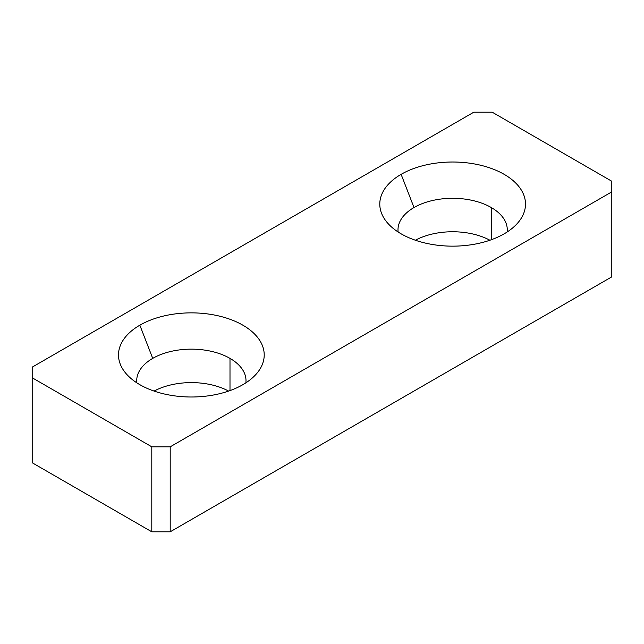 <?xml version="1.0" encoding="UTF-8"?>
<svg xmlns="http://www.w3.org/2000/svg" width="644" height="644" viewBox="0 0 644 644"><rect width="100%" height="100%" fill="white"/><g stroke="black" fill="none" stroke-linecap="round" stroke-linejoin="round"><path stroke-width="0.97" d="M473.799 112.193L492.201 112.193L611.8 181.246L611.8 276.856L170.201 531.807L170.201 446.823L151.799 446.823L151.799 531.807L170.201 531.807L151.799 531.807L32.2 462.754L32.2 367.144L473.799 112.193L32.2 367.144L32.2 377.77L151.799 446.823L170.201 446.823L611.8 191.864L611.8 181.246L492.201 112.193L473.799 112.193M228.62 391.077A54.643 31.548 0 0 0 154.101 391.077A54.643 31.548 180 0 1 228.62 391.077M398.121 231.985A54.643 31.548 180 0 1 414.003 207.537L401.123 174.339A72.861 42.069 0 0 0 386.126 221.254A72.861 42.069 0 0 0 504.163 233.828A72.861 42.069 180 0 1 401.123 233.828A72.861 42.069 180 0 1 401.123 174.339A72.861 42.069 180 0 1 504.163 174.339A72.861 42.069 180 0 1 504.163 233.828A72.861 42.069 0 0 0 519.153 221.254A72.861 42.069 0 0 0 493.956 169.436A72.861 42.069 0 0 0 401.123 174.339L414.003 207.537A54.643 31.548 0 0 0 397.992 229.844A54.643 31.548 0 0 0 398.121 231.985M415.38 240.228A54.643 31.548 180 0 1 489.899 240.228A54.643 31.548 0 0 0 415.38 240.228M491.283 239.745L491.283 207.537A54.643 31.548 0 0 0 414.003 207.537A54.643 31.548 180 0 1 491.283 207.537L491.283 239.745M136.842 382.834A54.643 31.548 180 0 1 152.717 358.386L139.837 325.188A72.861 42.069 0 0 0 124.847 372.103A72.861 42.069 0 0 0 242.877 384.677A72.861 42.069 180 0 1 139.837 384.677A72.861 42.069 180 0 1 139.837 325.188A72.861 42.069 180 0 1 242.877 325.188A72.861 42.069 180 0 1 242.877 384.677A72.861 42.069 0 0 0 257.874 372.103A72.861 42.069 0 0 0 232.677 320.285A72.861 42.069 0 0 0 139.837 325.188L152.717 358.386A54.643 31.548 0 0 0 136.713 380.693A54.643 31.548 0 0 0 136.842 382.834M170.201 531.807L611.8 276.856L611.8 191.864L170.201 446.823L170.201 531.807M32.2 462.754L151.799 531.807L151.799 446.823L32.2 377.77L32.2 462.754M229.997 390.594L229.997 358.386A54.643 31.548 0 0 0 152.717 358.386A54.643 31.548 180 0 1 229.997 358.386L229.997 390.594M245.879 382.834A54.643 31.548 0 0 0 246.008 380.693A54.643 31.548 0 0 0 229.997 358.386A54.643 31.548 180 0 1 245.879 382.834M507.158 231.985A54.643 31.548 0 0 0 507.287 229.844A54.643 31.548 0 0 0 491.283 207.537A54.643 31.548 180 0 1 507.158 231.985"/></g></svg>
